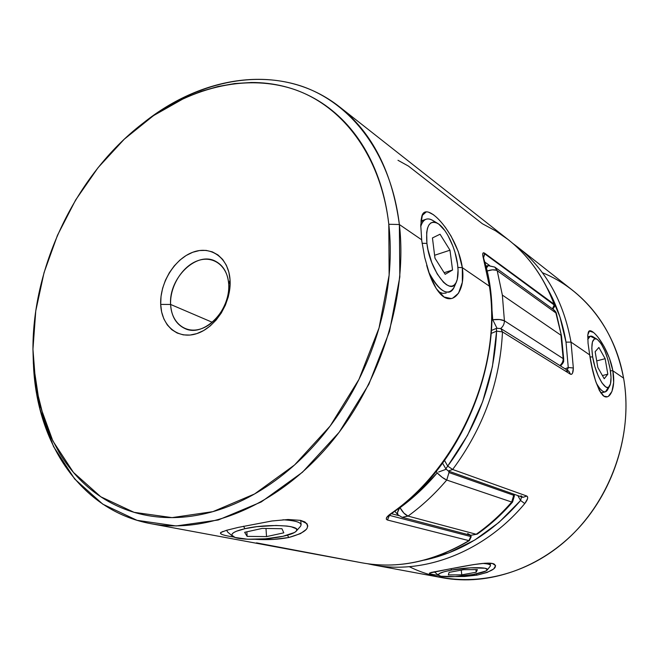 <?xml version="1.0" encoding="UTF-8"?>
<svg xmlns="http://www.w3.org/2000/svg" width="659" height="659" viewBox="0 0 659 659"><rect width="100%" height="100%" fill="white"/><g stroke="black" fill="none" stroke-linecap="round" stroke-linejoin="round"><path stroke-width="0.99" d="M422.065 243.295L426.908 243.393C425.623 226.301 429.223 219.645 437.708 223.409C446.069 228.154 455.558 247.957 457.568 264.399L454.965 252.29L452.939 246.227L447.791 235.172L444.85 230.576L438.77 224.118L435.854 222.511L433.161 222.116L430.813 222.948L428.894 224.999L427.493 228.203L426.678 232.454L426.908 243.393L427.963 249.654L431.736 262.463L437.189 273.93L443.416 282.209L446.505 284.746L449.413 286.064L452.033 286.154L454.265 285.017L456.036 282.711L457.28 279.35L458.054 270.017L457.568 264.399C458.516 271.846 458.145 277.645 456.465 281.805C451.135 297.58 429.726 270.701 426.908 243.393L422.065 243.295M437.708 223.409L432.774 220.444C426.966 217.182 422.946 219.258 420.714 226.671C421.818 222.602 423.613 220.122 426.085 219.233C428.82 218.351 431.917 219.398 435.393 222.363M432.444 237.94L440.055 234.225L449.973 250.198L452.552 270.017L445.171 274.317L434.973 258.221L432.444 237.94L440.055 234.225L449.973 250.198L452.552 270.017L445.171 274.317L434.973 258.221L432.444 237.94M455.196 284.021C454.117 288.453 452.222 291.121 449.52 292.036C443.095 293.23 436.2 286.673 428.836 272.348C439.685 292.044 448.136 296.962 454.199 287.102L456.44 281.863M444.15 272.702L452.552 270.017L444.15 272.702M434.611 255.264L449.973 250.198L434.611 255.264M608.438 387.253L605.423 391.85C602.779 392.303 599.682 389.247 596.123 382.681C601.066 391.52 604.855 393.967 607.483 390.013L609.748 385.853C606.395 393.472 595.53 375.432 592.655 356.939L590.027 356.956L592.655 356.939L594.896 366.626L598.166 375.745L601.939 382.854L605.613 386.841L607.227 387.476L608.611 387.154L610.498 383.818L611.017 377.401L610.11 368.9C611.437 376.932 611.321 382.582 609.756 385.853M610.11 368.9L607.928 359.567L604.789 350.753L601.14 343.726L597.515 339.55L595.884 338.751L594.459 338.891L592.433 341.922L591.79 348.257L592.655 356.939C590.81 343.298 592.293 337.408 597.103 339.27C602.713 344.105 607.046 353.982 610.11 368.9M598.874 347.466L605.151 358.685L607.82 374.18L604.229 378.744L597.828 367.483L595.151 351.7L598.874 347.466L605.151 358.685L596.716 360.901L605.151 358.685L607.82 374.18L602.417 375.564L607.82 374.18L604.229 378.744L597.828 367.483L595.151 351.7L598.874 347.466M597.103 339.27L593.034 336.774C590.629 335.365 588.866 336.222 587.754 339.352L590.324 336.189L595.258 338.693M434.281 571.781L438.556 575.389C437.255 573.808 441.596 572.02 451.604 570.051L450.913 568.733L451.604 570.051L443.993 571.79L439.347 573.577L438.334 575.142L441.011 576.254L455.13 576.592L473.541 574.442C459.644 577.037 440.83 577.589 438.573 575.406M473.541 574.442L485.93 571.007L487.314 569.417L484.95 568.239L470.699 567.811L451.604 570.051C468.327 566.831 490.502 566.938 487.133 570.117C485.708 571.584 481.177 573.025 473.541 574.442M477.388 569.615L476.218 572.218L461.794 574.837L448.326 574.92L449.125 572.358L463.763 569.673L477.388 569.615L476.218 572.218L475.889 569.623L476.218 572.218L461.794 574.837L461.218 570.134L461.794 574.837L448.326 574.92L449.125 572.358L463.763 569.673L477.388 569.615M487.141 570.109L490.214 566.229C491.227 564.755 488.723 563.816 482.693 563.42C487.644 563.733 490.23 564.433 490.461 565.529L490.156 563.214M243.509 526.244L244.959 528.691C267.373 523.345 302.975 525.297 296.221 531.179C294.433 533.04 290.018 534.746 282.966 536.294L294.458 532.521L296.221 531.179L296.781 529.877L296.089 528.666L291.072 526.706L286.904 526.039L276.014 525.478L256.73 526.698L244.959 528.691L236.326 531.261L233.616 532.637L232.133 533.996L231.902 535.289L235.123 537.48L247.693 539.251L265.536 538.798L282.966 536.294C265.297 540.298 236.779 540.339 232.569 536.212C230.23 533.741 234.357 531.236 244.959 528.691L243.509 526.244M296.221 531.179L300.455 526.368C302.852 522.851 297.003 520.651 282.925 519.778C294.482 520.421 300.545 522.085 301.114 524.778L300.784 520.437M262.191 528.411L281.961 528.716L283.815 532.834L266.533 536.599L247.141 536.377L244.646 532.315L262.191 528.411L281.961 528.716L283.815 532.834L266.533 536.599L247.141 536.377L244.646 532.315L262.191 528.411M226.82 530.61L227.693 532.093L232.569 536.212M246.861 531.821L247.141 536.377L246.861 531.821M265.989 528.469L266.533 536.599L265.989 528.469M455.089 576.592L476.992 575.134L476.284 573.915L476.992 575.134C492.166 571.435 497.949 567.778 494.332 564.17C489.423 560.982 465.674 565.933 447.856 569.302L473.64 564.59L484.826 563.247L492.553 563.544L495.609 565.644L493.723 568.931L487.174 572.424L476.992 575.134L464.661 576.485L455.048 576.592M607.409 396.767L603.949 396.199L599.501 390.762L595.547 380.918L592.26 368.241L589.673 354.896L571.007 342.112L566.007 342.128L559.936 316.913L550.331 293.79L547.341 288.263C556.517 304.4 562.737 322.35 566.007 342.128L571.007 342.112L573.338 367.986L572.572 373.052L571.625 374.279L570.48 374.238L502.479 331.905C500.033 382.063 483.426 427.922 452.659 469.48L526.838 496.054L527.653 497.026L527.521 498.838L524.77 503.567C484.176 552.275 423.523 574.846 373.142 564.903L442.626 577.786C488.171 586.288 541.047 568.453 578.157 528.576C615.16 488.657 632.731 429.594 623.579 378.126L612.854 370.778L610.399 370.729L612.854 370.778C608.636 346.815 590.019 323.857 588.232 332.688L587.737 335.522M512.62 243.262L517.2 246.713C545.594 269.284 563.527 301.081 571.007 342.112C563.56 301.221 545.71 269.49 517.463 246.919M598.323 337.614L604.237 346.741L609.468 358.29L612.854 370.778L623.579 378.126C634.082 436.373 609.567 503.814 563.157 542.934C516.705 582.128 454.908 589.558 409.28 566.674M373.142 564.903L367.533 563.733L373.142 564.903M446.291 469.249L445.805 468.854L447.708 466.094L444.528 460.452L447.708 466.094L445.781 468.788L448.268 470.996L452.659 469.48L448.268 470.996L522.834 497.347L526.838 496.054L452.659 469.48C483.426 427.922 500.033 382.063 502.479 331.905L570.48 374.238C572.292 374.749 573.248 372.664 573.338 367.986L571.007 342.112L589.673 354.896C592.54 374.065 596.922 387.541 602.804 395.318C609.394 401.71 616.165 388.761 612.854 370.778L613.661 382.418L611.956 391.446L608.389 396.331M429.479 573.47L430.986 572.49L447.856 569.302L429.479 573.083C428.869 573.742 431.884 574.5 438.507 575.356M589.673 354.896L588.05 343.174L587.795 334.863L589.41 331.09L593.504 332.441M542.373 272.702C582.688 288.889 614.962 328.413 623.579 378.126C616.28 340.835 599.328 311.6 572.729 290.421L517.2 246.713M517.801 495.568L520.594 500.494L498.954 522.422L474.768 540.034L448.903 552.827L424.256 560.134C460.723 552.366 492.833 532.488 520.594 500.494L524.77 503.567L520.594 500.494L517.801 495.568M567.218 370.152L568.264 367.508L573.338 367.986L568.264 367.508L566.007 342.128L568.264 367.508L565.117 368.834L568.264 367.508L567.819 368.966M602.45 392.583L600.555 392.533M447.708 466.094L467.519 435.377L482.61 401.784L492.421 366.593L496.614 331.131L491.26 333.388L496.614 331.131C494.159 380.325 477.849 425.31 447.708 466.094L452.659 469.48L447.708 466.094M374.559 565.158C424.651 574.459 484.563 551.797 524.77 503.567C527.727 499.744 528.419 497.24 526.838 496.054L522.9 497.372L520.989 495.766M442.576 463.129L445.962 469.06M521.549 496.894L520.594 500.494L521.549 496.952M502.479 331.905L496.614 331.131L496.359 328.726L496.614 331.131L502.479 331.905L500.832 328.561L502.479 331.905M570.48 374.238L568.923 371.223L570.48 374.238M565.719 371.017L568.931 371.231L500.832 328.561L496.672 328.273L491.457 330.472M306.328 529.399L300.529 533.601L288.873 537.48L287.382 535.215L288.873 537.48C278.633 539.457 267.521 540.075 255.552 539.326M234.027 537.069C224.093 535.594 219.612 534.144 220.576 532.711M220.856 533.864L220.798 532.505L223.039 531.401M238.245 527.406L271.953 520.989L288.14 519.506L300.463 520.363L306.954 523.691L307.786 526.022L306.946 528.559M445.179 227.05L451.094 236.111L458.269 251.524L462.321 267.653L457.898 267.43L462.321 267.653C465.798 291.327 452.824 306.55 440.995 294.581C435.113 288.444 430.335 278.699 426.678 265.338M421.776 241.186L420.739 225.007L422.353 215.353L426.085 212.041M470.781 536.55L470.378 535.232L470.781 536.55L389.568 515.396L470.781 536.55L468.911 540.635L387.451 520.017L386.314 519.193L386.536 517.752L390.367 513.954C458.928 467.247 502.29 367.31 489.415 286.212L482.8 255.626L482.759 253.633L483.385 252.751L554.524 305.216L554.079 304.17L554.244 304.804L484.81 253.896L483.525 257.751L484.645 253.196L554.079 304.17L484.645 253.196C482.561 252.035 482.157 253.781 483.434 258.427L489.415 286.212L462.321 267.653L489.415 286.212C502.29 367.31 458.928 467.247 390.367 513.954L391.1 513.872L390.367 513.954C386.248 517.01 385.276 519.028 387.451 520.017L468.911 540.635L470.781 536.55M398.81 515.626L391.38 513.674L398.81 515.626M389.527 515.124L387.451 520.017L389.527 515.124M554.376 304.713L554.079 304.17C543.864 277.2 528.559 255.676 508.171 239.604L339.591 106.898C372.294 132.764 392.212 171.974 399.362 224.521C390.919 153.58 350.983 102.565 300.693 85.876C250.074 69.467 192.123 85.151 144.642 121.956L142.484 123.637M170.615 304.458C171.233 322.44 185.253 334.138 200.995 328.833C216.753 323.8 229.983 302.572 228.714 284.153L230.057 280.034C231.597 302.11 215.674 327.647 196.819 333.619C177.971 339.929 161.364 325.843 160.697 304.4L170.615 304.458L212.313 322.3L170.615 304.458C168.539 278.205 196.695 250.717 215.617 261.31C223.409 265.495 227.775 273.106 228.714 284.153C231.243 310.092 203.763 337.688 185.13 328.643C176.25 324.533 171.406 316.477 170.615 304.458L160.697 304.4L161.027 296.369L162.633 288.214L165.442 280.232L169.347 272.711L174.223 265.923L179.882 260.116L186.135 255.503L192.749 252.265L199.488 250.535L206.094 250.395L212.322 251.87L217.923 254.918L222.676 259.448L226.383 265.297L228.879 272.249L230.057 280.034L229.859 288.337L228.278 296.838L225.378 305.183L221.276 313.025L216.144 320.043L210.188 325.966L203.656 330.546L196.819 333.619L189.949 335.077L183.317 334.871L177.18 333.034L171.768 329.665L167.279 324.903L163.869 318.94L161.644 312.02L160.697 304.4C159.758 283.041 174.478 258.971 192.749 252.265C210.995 245.239 228.797 257.858 230.057 280.034L228.714 284.153C227.684 265.659 212.824 254.984 197.502 260.799C182.164 266.343 169.767 286.55 170.615 304.458M33.428 364.559L39.837 408.778L53.577 446.621L74.706 479.027L102.788 504.168L137.014 520.322L176.101 525.964L218.244 520L261.219 501.969L302.415 472.281L339.146 432.288L368.859 384.279L389.527 331.312L399.832 276.887L399.362 224.521L388.802 224.266L389.131 275.132L379.032 327.984L358.949 379.419L330.126 426.068L294.532 464.99L254.596 493.953L212.931 511.639L172.032 517.62L134.065 512.331L100.786 496.779L73.454 472.437L52.868 440.97L39.474 404.14L33.37 363.669L32.95 349.278L35.85 386.438L44.598 421.274L51.18 437.452L59.203 452.576C65.052 462.313 71.815 471.152 79.5 479.077C87.194 487.001 95.728 493.813 105.102 499.514C114.477 505.206 124.567 509.605 135.359 512.702C146.166 515.791 157.493 517.43 169.347 517.612C181.209 517.785 193.359 516.409 205.806 513.485C218.261 510.552 230.732 506.046 243.212 499.975C255.692 493.879 267.892 486.293 279.787 477.215C291.69 468.112 302.983 457.692 313.668 445.954C324.352 434.19 334.129 421.381 343.018 407.517C351.89 393.645 359.616 379.065 366.198 363.793C372.772 348.504 378.027 332.919 381.973 317.037C385.902 301.155 388.439 285.38 389.576 269.72C390.705 254.061 390.449 238.912 388.802 224.266C387.154 209.628 384.205 195.83 379.979 182.873C375.737 169.923 370.366 158.078 363.875 147.319C357.376 136.586 349.954 127.121 341.617 118.933C333.273 110.761 324.236 103.949 314.516 98.512C304.787 93.084 294.606 89.039 283.971 86.387C273.337 83.742 262.471 82.449 251.367 82.499L234.703 83.545L217.997 86.502L201.399 91.271L185.031 97.787L153.481 115.638L124.246 139.214L98.084 167.625L75.645 199.965L57.473 235.296L44.046 272.628L35.759 310.974L32.95 349.278C32.703 265.412 76.263 174.932 141.809 124.156C188.12 88.265 244.522 73.1 293.593 89.204C342.351 105.588 380.836 155.335 388.802 224.266L399.362 224.521L421.595 239.752L399.362 224.521C407.913 297.217 380.054 385.416 328.174 445.937C276.187 506.474 206.506 534.202 150.895 523.683C80.406 510.733 36.863 442.815 33.494 365.564M420.895 222.058L422.954 220.32M428.597 212.198L433.671 214.85M143.3 123.011C203.573 74.566 283.354 62.473 339.591 106.898M451.39 298.576L444.051 297.02L436.266 288.626L429.635 274.646L424.676 257.348L421.595 239.752M421.035 220.633L421.562 217.709C424.223 197.634 457.371 232.701 462.321 267.653L462.346 282.258L458.565 293.164L452.651 298.23M470.674 535.306L471.177 536.797L469.373 540.594C433.474 561.855 397.632 569.252 361.84 562.811C397.369 569.236 433.062 561.847 468.911 540.635L469.373 540.594L468.911 540.635C433.078 561.83 397.41 569.228 361.89 562.819L256.491 542.859M220.798 532.505L226.589 530.281L238.393 527.373M300.702 520.412L304.886 521.969C311.27 527.505 305.933 532.67 288.873 537.48L273.625 539.408L255.519 539.326M300.504 520.371L300.875 521.664M438.688 291.871L442.708 293.362L446.168 293.074M484.703 261.994L489.538 265.47L484.703 261.994M552.448 308.816L554.244 304.804L552.448 308.816M397.987 160.294L408.44 166.084L482.388 223.755L495.733 230.922L508.311 239.711C528.633 255.774 543.889 277.266 554.079 304.17L554.524 305.216C555.166 305.578 554.59 306.863 552.786 309.063M556.427 313.684L561.501 336.016L555.875 312.926L497.207 270.676L502.347 295.075L560.941 335.217L502.347 295.075L504.415 320.801L563.181 358.62L560.941 335.217L563.181 358.62L563.733 359.369L563.181 358.62C563.181 361.404 562.078 363.71 559.862 365.539C562.078 363.71 563.181 361.404 563.181 358.62L504.415 320.801L502.347 295.075L497.207 270.676L555.875 312.926L553.56 309.623L556.418 313.635C556.303 312.473 555.348 311.139 553.56 309.623L494.769 267.093L497.207 270.676L494.769 267.093L489.621 265.989M477.182 534.152L470.715 535.314L476.21 534.26L470.715 535.314L402.122 517.315L408.028 516.088C422.024 505.939 434.924 493.929 446.736 480.049L511.714 502.043L512.57 502.051L511.714 502.043L513.707 495.288L514.391 495.832L513.427 494.019L513.707 495.288L448.993 472.552L513.707 495.288L511.714 502.043L446.736 480.049C434.924 493.929 422.024 505.939 408.028 516.088L476.21 534.26C489.093 525.207 500.922 514.465 511.714 502.043C500.922 514.465 489.093 525.207 476.21 534.26L408.028 516.088L402.122 517.315L398.901 515.363M448.713 471.152L448.993 472.552L446.736 480.049C443.96 478.871 440.772 476.498 437.172 472.931L436.274 471.259L437.172 472.931C425.829 486.301 413.448 497.891 400.021 507.694L419.388 491.655L437.172 472.931L442.263 477.396L446.736 480.049L448.993 472.552L448.713 471.152M399.758 507.414L397.459 512.653L397.945 514.811L394.749 511.236M491.853 320.126L492.743 319.739L490.774 294.606L492.743 319.739L491.853 320.126M397.904 514.77C396.866 513.204 397.575 510.849 400.021 507.694C402.575 512.167 405.244 514.967 408.028 516.088L403.934 513.163L400.021 507.694M470.715 535.314L467.684 533.526M438.581 472.001L446.069 469.299L438.581 472.001M485.782 266.047L488.253 265.593L487.042 266.508L486.317 268.254L488.261 265.593M496.359 270.231L497.207 270.676C494.884 269.391 491.474 269.523 486.968 271.063L492.413 269.828L496.359 270.231M496.952 328.157L492.743 319.739C497.833 319.104 501.721 319.458 504.415 320.801L499.489 319.524L492.743 319.739L496.952 328.157M500.733 328.503C503.155 326.436 504.382 323.874 504.415 320.801C504.382 323.874 503.155 326.436 500.733 328.503M563.733 359.419L563.733 359.369C563.05 360.448 565.389 360.951 560.496 365.943M420.994 221.004L426.085 219.233M600.843 392.986L605.423 391.85M587.696 336.914L590.324 336.189M440.467 294.071L440.995 294.581M361.84 562.811L150.895 523.683M421.562 217.709L421.447 218.187M304.886 521.969L304.458 521.722M388.95 515.041L388.744 515.997L391.084 513.88C468.467 461.728 510.98 343.133 483.838 258.962L483.311 256.252L483.063 257.026M554.343 304.507C544.103 277.439 528.707 255.807 508.171 239.604M563.733 359.369L561.501 335.975L556.418 313.643M513.987 494.217L514.391 495.832L512.57 502.051C501.829 514.424 490.024 525.132 477.149 534.177M402.122 517.315L397.945 514.811M488.253 265.593L494.769 267.093"/></g></svg>
